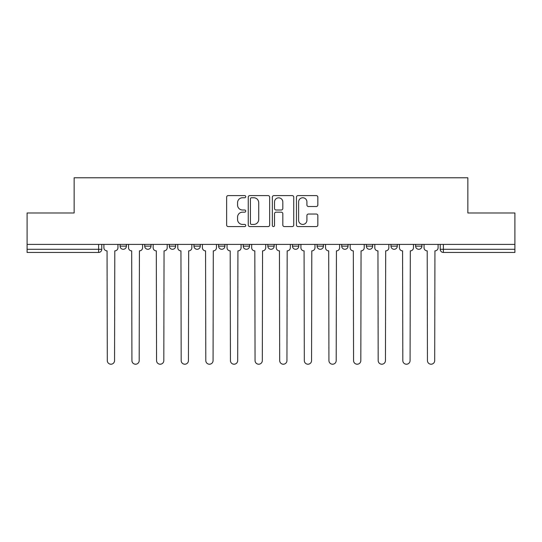 <?xml version="1.0" encoding="UTF-8"?>
<svg xmlns="http://www.w3.org/2000/svg" width="542" height="542" viewBox="0 0 542 542"><rect width="100%" height="100%" fill="white"/><g stroke="black" fill="none" stroke-linecap="round" stroke-linejoin="round"><path stroke-width="0.81" d="M245.743 196.678A1.084 1.084 0 0 0 244.659 195.594L228.196 195.594A1.551 1.551 0 0 0 226.644 197.146L226.644 225.038A1.551 1.551 0 0 0 228.196 226.583L244.659 226.583A1.084 1.084 0 0 0 245.743 225.499A1.084 1.084 0 0 0 244.659 224.415L242.525 224.415A4.959 4.959 0 0 1 237.565 219.456L237.565 217.132A4.959 4.959 0 0 1 242.525 212.173L244.659 212.173A1.084 1.084 0 0 0 245.743 211.089A1.084 1.084 0 0 0 244.659 210.005L242.525 210.005A4.959 4.959 0 0 1 237.565 205.045L237.565 202.722A4.959 4.959 0 0 1 242.525 197.762L244.659 197.762A1.084 1.084 0 0 0 245.743 196.678M390.978 244.401L390.978 246.136L397.293 246.136A3.157 3.157 0 0 1 394.136 249.293A3.157 3.157 0 0 1 390.978 246.136L390.978 244.401M317.097 244.401L317.097 246.136L323.411 246.136A3.157 3.157 0 0 1 320.254 249.293A3.157 3.157 0 0 1 317.097 246.136L317.097 244.401M267.843 244.401L267.843 246.136L274.157 246.136A3.157 3.157 0 0 1 271 249.293A3.157 3.157 0 0 1 267.843 246.136L267.843 244.401M243.216 244.401L243.216 246.136L249.53 246.136A3.157 3.157 0 0 1 246.373 249.293A3.157 3.157 0 0 1 243.216 246.136L243.216 244.401M193.961 244.401L193.961 246.136L200.276 246.136A3.157 3.157 0 0 1 197.119 249.293A3.157 3.157 0 0 1 193.961 246.136L193.961 244.401M316.284 206.522A1.551 1.551 0 0 0 317.836 204.971L317.836 197.146A1.551 1.551 0 0 0 316.284 195.594L297.998 195.594A1.551 1.551 0 0 0 296.454 197.146L296.454 225.038A1.551 1.551 0 0 0 297.998 226.583L316.284 226.583A1.551 1.551 0 0 0 317.836 225.038L317.836 215.587A1.551 1.551 0 0 0 316.284 214.036L308.459 214.036A1.551 1.551 0 0 0 306.907 215.587L306.907 220.269A4.146 4.146 0 0 1 302.768 224.415A4.146 4.146 0 0 1 298.622 220.269L298.622 201.909A4.146 4.146 0 0 1 302.768 197.762A4.146 4.146 0 0 1 306.907 201.909L306.907 204.971A1.551 1.551 0 0 0 308.459 206.522L316.284 206.522M27.1 244.401L27.1 212.986L74.146 212.986L74.146 177.783L467.854 177.783L467.854 212.986L514.9 212.986L514.9 244.401L27.1 244.401L27.1 249.293L101.767 249.293L101.767 244.401L101.767 249.293A3.157 3.157 0 0 1 98.61 252.45L27.1 252.45L27.1 249.293M269.645 197.146A1.551 1.551 0 0 0 268.094 195.594L249.808 195.594A1.551 1.551 0 0 0 248.263 197.146L248.263 225.038A1.551 1.551 0 0 0 249.808 226.583L268.094 226.583A1.551 1.551 0 0 0 269.645 225.038L269.645 197.146M273.906 195.594L292.192 195.594A1.551 1.551 0 0 1 293.737 197.146L293.737 225.038A1.551 1.551 0 0 1 292.192 226.583L284.367 226.583A1.551 1.551 0 0 1 282.816 225.038L282.816 213.724A1.551 1.551 0 0 0 281.264 212.173L276.074 212.173A1.551 1.551 0 0 0 274.523 213.724L274.523 225.499A1.084 1.084 0 0 1 273.439 226.583A1.084 1.084 0 0 1 272.355 225.499L272.355 197.146A1.551 1.551 0 0 1 273.906 195.594M440.233 244.401L440.233 249.293L514.9 249.293L514.9 252.45L443.39 252.45A3.157 3.157 0 0 1 440.233 249.293M514.9 244.401L514.9 249.293M421.92 244.401L421.92 246.136A3.157 3.157 0 0 1 418.763 249.293A3.157 3.157 0 0 1 415.606 246.136A3.157 3.157 0 0 0 418.763 249.293M415.606 244.401L415.606 246.136L421.92 246.136M397.293 244.401L397.293 246.136A3.157 3.157 0 0 1 394.136 249.293M372.666 244.401L372.666 246.136A3.157 3.157 0 0 1 369.508 249.293A3.157 3.157 0 0 1 366.351 246.136L372.666 246.136M366.351 244.401L366.351 246.136M348.039 244.401L348.039 246.136A3.157 3.157 0 0 1 344.881 249.293A3.157 3.157 0 0 1 341.724 246.136L348.039 246.136L348.039 244.401M341.724 244.401L341.724 246.136M323.411 244.401L323.411 246.136M298.784 244.401L298.784 246.136A3.157 3.157 0 0 1 295.627 249.293A3.157 3.157 0 0 1 292.47 246.136L298.784 246.136L298.784 244.401M292.47 244.401L292.47 246.136M274.157 244.401L274.157 246.136L274.157 244.401M249.53 246.136L249.53 244.401L249.53 246.136A3.157 3.157 0 0 1 246.373 249.293M224.903 244.401L224.903 246.136A3.157 3.157 0 0 1 221.746 249.293A3.157 3.157 0 0 1 218.589 246.136A3.157 3.157 0 0 0 221.746 249.293A3.157 3.157 0 0 0 224.903 246.136L224.903 244.401M218.589 244.401L218.589 246.136L224.903 246.136M200.276 244.401L200.276 246.136M175.649 244.401L175.649 246.136A3.157 3.157 0 0 1 172.492 249.293A3.157 3.157 0 0 1 169.334 246.136A3.157 3.157 0 0 0 172.492 249.293A3.157 3.157 0 0 0 175.649 246.136L169.334 246.136L169.334 244.401M144.707 244.401L144.707 246.136L151.022 246.136L151.022 244.401L151.022 246.136A3.157 3.157 0 0 1 147.864 249.293A3.157 3.157 0 0 1 144.707 246.136A3.157 3.157 0 0 0 147.864 249.293M120.08 244.401L120.08 246.136L126.394 246.136L126.394 244.401L126.394 246.136A3.157 3.157 0 0 1 123.237 249.293A3.157 3.157 0 0 1 120.08 246.136A3.157 3.157 0 0 0 123.237 249.293M98.61 244.401L98.61 252.45A3.157 3.157 0 0 0 101.767 249.293M251.515 197.762A1.084 1.084 0 0 0 250.431 198.846L250.431 223.331A1.084 1.084 0 0 0 251.515 224.415L253.764 224.415A4.959 4.959 0 0 0 258.717 219.456L258.717 202.722A4.959 4.959 0 0 0 253.764 197.762L251.515 197.762M282.816 201.99A4.146 4.146 0 0 0 278.669 197.844A4.146 4.146 0 0 0 274.523 201.99L274.523 208.453A1.551 1.551 0 0 0 276.074 210.005L281.264 210.005A1.551 1.551 0 0 0 282.816 208.453L282.816 201.99M103.901 244.401L103.901 247.714A3.157 3.157 0 0 0 107.059 250.871L107.296 360.586A3.631 3.631 0 0 0 110.927 364.217A3.631 3.631 0 0 0 114.558 360.586L114.796 250.871A3.157 3.157 0 0 0 117.953 247.714L117.953 244.401M128.529 244.401L128.529 247.714A3.157 3.157 0 0 0 131.686 250.871L131.923 360.586A3.631 3.631 0 0 0 135.554 364.217A3.631 3.631 0 0 0 139.186 360.586L139.423 250.871A3.157 3.157 0 0 0 142.58 247.714L142.58 244.401M153.156 244.401L153.156 247.714A3.157 3.157 0 0 0 156.313 250.871L156.55 360.586A3.631 3.631 0 0 0 160.181 364.217A3.631 3.631 0 0 0 163.813 360.586L164.05 250.871A3.157 3.157 0 0 0 167.207 247.714L167.207 244.401M177.783 244.401L177.783 247.714A3.157 3.157 0 0 0 180.94 250.871L181.177 360.586A3.631 3.631 0 0 0 184.808 364.217A3.631 3.631 0 0 0 188.44 360.586L188.677 250.871A3.157 3.157 0 0 0 191.834 247.714L191.834 244.401M202.41 244.401L202.41 247.714A3.157 3.157 0 0 0 205.567 250.871L205.804 360.586A3.631 3.631 0 0 0 209.436 364.217A3.631 3.631 0 0 0 213.067 360.586L213.297 250.871A3.157 3.157 0 0 0 216.461 247.714L216.461 244.401M227.037 244.401L227.037 247.714A3.157 3.157 0 0 0 230.194 250.871L230.431 360.586A3.631 3.631 0 0 0 234.063 364.217A3.631 3.631 0 0 0 237.687 360.586L237.924 250.871A3.157 3.157 0 0 0 241.082 247.714L241.082 244.401M251.664 244.401L251.664 247.714A3.157 3.157 0 0 0 254.821 250.871L255.058 360.586A3.631 3.631 0 0 0 258.69 364.217A3.631 3.631 0 0 0 262.314 360.586L262.552 250.871A3.157 3.157 0 0 0 265.709 247.714L265.709 244.401M276.291 244.401L276.291 247.714A3.157 3.157 0 0 0 279.448 250.871L279.686 360.586A3.631 3.631 0 0 0 283.31 364.217A3.631 3.631 0 0 0 286.942 360.586L287.179 250.871A3.157 3.157 0 0 0 290.336 247.714L290.336 244.401M300.918 244.401L300.918 247.714A3.157 3.157 0 0 0 304.076 250.871L304.313 360.586A3.631 3.631 0 0 0 307.937 364.217A3.631 3.631 0 0 0 311.569 360.586L311.806 250.871A3.157 3.157 0 0 0 314.963 247.714L314.963 244.401M325.539 244.401L325.539 247.714A3.157 3.157 0 0 0 328.703 250.871L328.933 360.586A3.631 3.631 0 0 0 332.564 364.217A3.631 3.631 0 0 0 336.196 360.586L336.433 250.871A3.157 3.157 0 0 0 339.59 247.714L339.59 244.401M350.166 244.401L350.166 247.714A3.157 3.157 0 0 0 353.323 250.871L353.56 360.586A3.631 3.631 0 0 0 357.192 364.217A3.631 3.631 0 0 0 360.823 360.586L361.06 250.871A3.157 3.157 0 0 0 364.217 247.714L364.217 244.401M374.793 244.401L374.793 247.714A3.157 3.157 0 0 0 377.95 250.871L378.187 360.586A3.631 3.631 0 0 0 381.819 364.217A3.631 3.631 0 0 0 385.45 360.586L385.687 250.871A3.157 3.157 0 0 0 388.844 247.714L388.844 244.401M399.42 244.401L399.42 247.714A3.157 3.157 0 0 0 402.577 250.871L402.814 360.586A3.631 3.631 0 0 0 406.446 364.217A3.631 3.631 0 0 0 410.077 360.586L410.314 250.871A3.157 3.157 0 0 0 413.471 247.714L413.471 244.401M424.047 244.401L424.047 247.714A3.157 3.157 0 0 0 427.204 250.871L427.442 360.586A3.631 3.631 0 0 0 431.073 364.217A3.631 3.631 0 0 0 434.704 360.586L434.941 250.871A3.157 3.157 0 0 0 438.099 247.714L438.099 244.401M443.39 244.401L443.39 252.45"/></g></svg>
